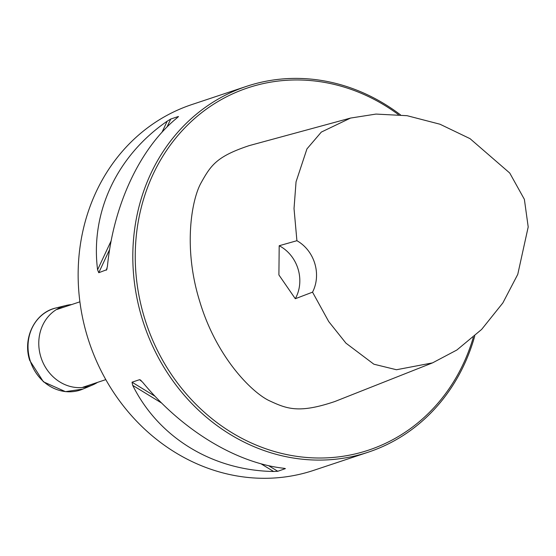 <?xml version="1.0" encoding="UTF-8"?>
<svg xmlns="http://www.w3.org/2000/svg" width="556" height="556" viewBox="0 0 556 556"><rect width="100%" height="100%" fill="white"/><g stroke="black" fill="none" stroke-linecap="round" stroke-linejoin="round"><path stroke-width="0.83" d="M246.537 86.347L191.869 104.556A192.772 172.52 71.6 0 0 89.106 341.968A192.772 172.52 71.6 0 0 313.709 470.348L368.371 452.139A192.772 172.52 -108.4 0 1 363.485 453.675A192.772 172.52 -108.4 0 1 142.885 321.041A192.772 172.52 -108.4 0 1 246.537 86.347A192.772 172.52 -108.4 0 1 251.416 84.811A192.772 172.52 -108.4 0 1 400.438 114.814M398.43 114.605A190.937 170.88 71.6 0 0 136.31 235.598A190.937 170.88 71.6 0 0 363.728 451.66A190.937 170.88 71.6 0 0 473.323 337.318M296.911 240.706L294.027 208.556L296.049 181.826L306.947 148.897L321.319 132.085L350.544 118.067L249.22 145.616C216.576 156.493 210.912 165.146 200.841 183.271C191.563 200.223 183.091 248.018 199.66 301.192C216.715 358.377 252.98 393.356 269.729 400.904C286.903 408.855 298.822 413.699 334.914 401.495L432.526 362.88L396.463 369.74L373.868 364.201L345.943 343.156L328.728 321.576L312.541 292.164A36.717 32.86 71.6 0 0 296.911 240.706L279.195 245.731L278.904 274.935L295.299 298.725L312.541 292.164M474.761 336.026A192.772 172.52 -108.4 0 1 368.371 452.139M284.776 468.416L283.435 468.228C235.605 462.759 181.791 429.864 142.517 382.09L139.598 379.672L132.022 382.194L132.703 385.357C158.634 437.579 212.448 470.473 273.621 471.495L277.771 471.286L285.423 468.604M140.251 379.859L141.252 380.686M107.099 268.562L106.335 270.195L107.405 266.519C113.417 204.816 139.994 148.077 177.01 117.928L178.323 116.517L170.748 119.04L167.189 121.201C116.836 155.791 90.253 212.531 97.592 269.785L98.759 272.718L106.745 269.702M178.483 116.565L178.101 116.989M350.544 118.067L376.009 114.077L407.096 115.697L439.977 124.217L470.042 138.659L509.741 173.034L524.377 199.34L528.2 226.959L517.768 274.358L502.846 302.944L481.621 329.437L456.872 350.009L432.526 362.88M295.299 298.725A36.717 32.86 71.6 0 0 279.195 245.731M97.557 382.368A42.013 37.599 -108.4 0 1 92.574 384.988A42.013 37.599 -108.4 0 1 40.783 356.75A42.013 37.599 -108.4 0 1 66.088 305.466A42.013 37.599 -108.4 0 1 71.641 304.57M167.189 121.201L162.053 132.175M111.144 240.852L97.592 269.785M170.748 119.04L167.029 126.976M109.608 249.561L98.759 272.718M132.703 385.357L161.587 403.017M261.028 463.794L273.621 471.495M132.022 382.194L155.006 396.247M268.597 465.678L277.771 471.286M92.574 384.988L82.879 389.082A42.84 38.336 -108.4 0 1 30.066 360.295A42.84 38.336 -108.4 0 1 55.871 307.996L66.088 305.466M79.897 301.818L56.927 309.47M105.807 379.623L82.837 387.275M82.879 389.082L65.469 391.653L43.403 381.798L29.718 360.42C22.337 338.152 34.972 312.541 55.871 307.996"/></g></svg>
